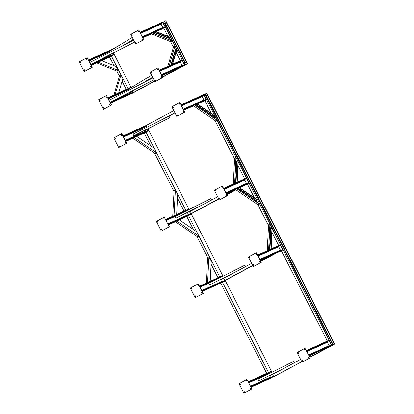 <?xml version="1.0" encoding="UTF-8"?>
<svg xmlns="http://www.w3.org/2000/svg" width="414" height="414" viewBox="0 0 414 414"><rect width="100%" height="100%" fill="white"/><g stroke="black" fill="none" stroke-linecap="round" stroke-linejoin="round"><path stroke-width="0.62" d="M123.3 136.351L145.863 126.099L145.65 125.68L146.515 127.383M123.087 135.932L145.832 125.597L173.823 110.595M125.851 141.36L132.78 138.209M136.811 136.377L144.062 133.085L148.269 130.829L148.057 130.41L125.499 140.662M125.711 141.081L148.269 130.829L144.062 133.085L148.455 130.746L147.384 129.09M146.452 131.269L145.811 131L145.355 130.105M144.486 128.397L144.258 126.958L145.863 126.099M168.074 224.217L190.631 213.966L190.844 214.385L168.286 224.636M189.384 211.518L190.844 214.385L179.386 219.932M175.355 221.764L168.426 224.916M188.696 209.717L188.406 209.153L165.662 219.487M188.515 209.81L188.22 209.236L188.437 209.655L165.874 219.906M188.437 209.655L186.828 210.514L186.678 211.207M187.356 212.537L188.386 214.555L189.027 214.825M183.562 109.539L206.125 99.288L206.338 99.707L183.775 109.958M206.524 99.624L202.125 101.963L206.524 99.624L203.714 94.563L206.338 99.707L197.561 104.038M193.529 105.87L183.919 110.238M181.368 105.228L203.926 94.977L203.714 94.563L181.156 104.814M203.926 94.977L202.322 95.841L202.172 96.534L203.879 99.877L204.516 100.152M202.022 290.845L224.579 280.594L224.797 281.013L202.234 291.265M223.332 278.146L224.797 281.013L202.379 291.544M222.644 276.35L222.359 275.781L199.61 286.121M222.463 276.438L222.173 275.869L222.385 276.283L199.827 286.535M222.385 276.283L220.781 277.147L220.631 277.841M221.309 279.165L222.334 281.184L222.975 281.458M260.085 259.728L282.648 249.476L282.86 249.896L260.302 260.147M283.047 249.808L278.648 252.152L283.047 249.808L280.237 244.746L282.86 249.896L260.442 260.427M257.891 255.417L280.449 245.166L280.237 244.746L257.679 254.998M280.449 245.166L278.845 246.025L278.694 246.718L280.402 250.066L281.044 250.335M226.137 193.095L248.695 182.843L248.912 183.262L226.349 193.514M249.093 183.179L244.7 185.519L249.093 183.179L246.289 178.113L248.912 183.262L239.711 187.785M235.68 189.617L226.494 193.793M223.943 188.784L246.501 178.532L246.289 178.113L223.726 188.365M246.501 178.532L244.897 179.391L244.746 180.09L246.449 183.433L247.091 183.707M248.529 382.122L271.087 371.87L270.875 371.456L271.413 372.512M248.317 381.708L271.061 371.368L271.594 372.419M251.081 387.131L269.286 378.857L273.499 376.6L273.287 376.181L250.724 386.433M250.941 386.852L273.499 376.6L269.473 378.774L273.685 376.517L272.283 374.22M271.682 377.045L271.041 376.771L270.259 375.234M269.385 373.526L269.483 372.735L271.087 371.87M308.792 355.315L331.35 345.064L331.562 345.483L309.004 355.735M330.108 346.083L333.006 344.965L309.843 357.375L334.714 344.05L327.355 347.739L331.749 345.395L328.944 340.334L331.562 345.483L309.144 356.014M306.593 351.005L329.156 340.753L328.944 340.334L306.381 350.586M329.156 340.753L327.552 341.612L327.402 342.306L329.104 345.654L329.746 345.923M173.357 107.712L172.948 106.869L173.357 107.712M173.047 106.843L173.425 107.666M177.29 115.439L176.887 114.59L177.29 115.439M176.985 114.564L177.358 115.387M183.609 112.049L183.2 111.206L183.609 112.049M183.298 111.18L183.676 112.003M179.676 104.328L179.267 103.484L179.676 104.328M179.365 103.459L179.743 104.281M176.783 116.406L171.862 106.755L179.759 102.522L184.675 112.173L176.783 116.406L184.675 112.173M184.861 112.09L179.759 102.522M115.294 138.835L114.885 137.991L115.294 138.835M114.983 137.96L115.356 138.788M119.227 146.556L118.818 145.712L119.227 146.556M118.916 145.681L119.294 146.509M125.545 143.172L125.137 142.323L125.545 143.172M125.235 142.297L125.608 143.125M121.607 135.45L121.204 134.602L121.607 135.45M121.302 134.576L121.675 135.404M118.714 147.529L113.798 137.878L121.695 133.644L126.612 143.296L118.714 147.529L126.612 143.296M126.798 143.213L121.695 133.644M157.863 222.39L157.46 221.542L157.863 222.39M157.558 221.516L157.931 222.344M161.796 230.112L161.393 229.263L161.796 230.112M161.491 229.237L161.864 230.065M168.115 226.727L167.711 225.878L168.115 226.727M167.81 225.853L168.182 226.675M164.182 219.006L163.773 218.157L164.182 219.006M163.872 218.131L164.249 218.954M161.289 231.079L156.368 221.428L164.265 217.195L169.186 226.851L161.289 231.079L169.186 226.851M169.367 226.763L164.265 217.195M215.932 191.268L215.523 190.424L215.932 191.268M215.622 190.399L215.999 191.221M219.865 198.989L219.456 198.146L219.865 198.989M219.555 198.12L219.932 198.943M226.184 195.605L225.775 194.761L226.349 195.532M225.873 194.73L226.251 195.558M222.246 187.884L221.842 187.035L222.246 187.884M221.94 187.009L222.313 187.837M219.353 199.962L214.436 190.311L222.334 186.077L227.25 195.729L219.353 199.962L227.25 195.729M227.436 195.646L222.334 186.077M249.88 257.901L249.476 257.053L249.88 257.901M249.575 257.027L249.947 257.855M253.813 265.622L253.409 264.774L253.984 265.545M253.508 264.748L253.88 265.576M260.132 262.238L259.728 261.389L260.297 262.16M259.826 261.363L260.199 262.186M256.199 254.517L255.79 253.668L256.199 254.517M255.888 253.642L256.266 254.465M253.306 266.59L248.384 256.939L256.282 252.706L261.203 262.362L253.306 266.59L261.203 262.362M261.384 262.274L256.282 252.706M191.817 289.019L191.408 288.175L191.817 289.019M191.506 288.149L191.884 288.972M195.75 296.745L195.341 295.896L195.75 296.745M195.439 295.87L195.817 296.693M202.068 293.355L201.659 292.512L202.068 293.355M201.758 292.486L202.136 293.309M198.13 285.634L197.726 284.791L198.301 285.562M197.825 284.765L198.197 285.588M195.237 297.713L190.321 288.061L198.218 283.828L203.134 293.479L195.237 297.713L203.134 293.479M203.321 293.397L198.218 283.828M240.518 384.606L240.115 383.762L240.684 384.534M240.213 383.737L240.586 384.559M244.451 392.332L244.048 391.484L244.622 392.255M244.146 391.458L244.519 392.281M250.77 388.943L250.366 388.099L250.77 388.943M250.465 388.073L250.837 388.896M246.837 381.222L246.428 380.378L246.837 381.222M246.527 380.347L246.904 381.175M243.944 393.3L239.023 383.649L246.92 379.415L251.841 389.067L243.944 393.3L251.841 389.067M252.022 388.984L246.92 379.415M304.595 349.23L304.968 350.053M304.901 350.104L304.497 349.256L304.901 350.104M308.528 356.951L308.901 357.774M308.839 357.825L308.43 356.977L308.839 357.825M302.21 360.335L302.587 361.163M302.52 361.21L302.111 360.361L302.52 361.21M298.277 352.614L298.649 353.442M298.587 353.489L298.178 352.64L298.587 353.489M310.091 357.862L304.989 348.293L310.091 357.862L302.008 362.178L297.092 352.526L304.989 348.293M309.905 357.95L302.008 362.178M148.455 130.746L147.565 128.997M146.696 127.289L145.832 125.597M191.03 214.297L186.631 216.641L191.03 214.297L189.565 211.425M224.978 280.93L220.584 283.269L224.978 280.93L223.519 278.058M273.685 376.517L272.469 374.127M168.953 116.111L133.018 134.162L133.898 135.74L169.771 117.721L168.953 116.111L174.982 112.877M161.776 119.713L174.884 112.691M190.782 213.815L218.773 198.818L191.004 213.702M219.436 198.461L219.87 198.228M225.754 195.077L226.189 194.844M226.846 194.487L235.794 189.7M189.721 211.725L217.707 196.728M191.196 213.831L218.866 199.005L191.014 213.717M219.492 198.668L220 198.399L219.492 198.668M226.313 195.01L225.811 195.284L226.318 195.015M226.944 194.678L235.99 189.829L226.939 194.673M239.753 187.816L240.311 187.511M224.735 280.449L252.721 265.452M253.384 265.095L253.818 264.856M259.702 261.705L260.142 261.477M271.568 255.371L260.804 261.136L271.299 255.49M223.669 278.358L251.655 263.356M225.149 280.464L252.819 265.638L224.957 280.335M253.446 265.302L253.948 265.032L253.44 265.296M259.759 261.917L260.266 261.648L259.759 261.912M274.213 254.165L260.892 261.306L274.265 254.144M271.237 377.832L273.902 376.404M302.401 361.132L302.696 360.967M308.715 357.748L309.015 357.582M309.744 357.189L331.749 345.395L203.9 94.475L281.753 247.236M272.619 374.427L300.605 359.424M273.913 376.419L301.77 361.707M133.898 135.74L169.678 117.767M136.211 134.524L166.237 119.444M133.836 135.766L169.771 117.721M287.497 366.452L258.734 380.901L257.917 379.291L293.852 361.241L294.67 362.85M258.734 380.901L283.771 368.45M238.547 270.383L209.784 284.827L208.966 283.217L244.902 265.172L245.719 266.776M209.784 284.827L234.821 272.381M204.594 203.75L175.836 218.199L175.013 216.589L210.954 198.539L211.771 200.148M175.836 218.199L200.873 205.748M268.546 225.625L257.896 204.728L235.499 189.498L236.813 188.789L259.159 203.916L236.813 188.789M256.861 202.301L256.152 200.909L256.897 199.476L239.437 187.599L237.005 188.8M257.896 204.728L259.216 204.024M217.034 120.257L215.72 120.966L193.317 105.73L194.637 105.027L216.983 120.153L194.637 105.027M214.685 118.539L213.981 116.644L214.768 116.075L214.716 115.708L197.255 103.836L194.828 105.032M233.268 184.137L234.645 158.101L235.959 157.398L234.655 183.407L235.959 157.398M238.009 161.693L236.917 182.383L237.206 182.243L238.278 161.946L236.704 161.755L235.918 160.208M236.011 157.765L234.655 183.407M267.221 250.77L268.593 224.735L269.907 224.026L268.608 250.04L269.907 224.026M271.962 228.326L270.87 249.011L271.16 248.871L272.226 228.58L270.658 228.383L269.871 226.841M269.959 224.398L268.608 250.04M156.471 152.719L155.152 153.423L132.754 138.193L136.692 136.294L154.153 148.171L156.471 152.719L134.069 137.484M176.643 214.7L177.709 194.409L175.391 189.855L174.077 190.564L172.705 216.6M174.02 215.891L175.391 189.855M199.041 236.275L197.726 236.979L175.329 221.744L179.262 219.85L196.722 231.721L199.041 236.275L176.643 221.04M210.198 281.546L211.264 261.25L208.946 256.701L207.631 257.404L206.26 283.44M207.574 282.736L208.946 256.701M142.473 37.115L165.031 26.863L165.243 27.277L142.685 37.529M165.429 27.195L161.03 29.539L165.429 27.195L162.805 22.046L164.161 23.712L166.304 22.739L165.771 20.7L166.837 22.791L163.872 24.141L162.619 22.133L165.243 27.277L156.388 31.65M151.436 33.896L142.825 37.809M140.274 32.804L162.837 22.547L162.619 22.133L140.061 32.385M162.837 22.547L161.227 23.412L161.082 24.105L162.785 27.453L163.427 27.722M161.734 74.918L184.292 64.667L184.504 65.081L161.946 75.338M162.686 76.792L184.691 64.998L183.625 62.907L186.59 61.562L187.656 63.652L186.305 61.986L184.163 62.964L184.691 64.998L182.067 59.849L184.504 65.081L162.086 75.612M159.535 70.608L182.098 60.356L181.886 59.937L159.323 70.189M182.098 60.356L180.488 61.215L180.344 61.909L182.046 65.257L182.688 65.526M90.987 64.708L113.545 54.457L113.757 54.876L91.199 65.127M112.893 53.173L113.757 54.876L101.73 60.682M96.778 62.933L116.857 71.027L118.171 70.323L116.241 66.535L101.606 60.63L91.339 65.402M111.542 50.068L111.319 49.644L88.575 59.978M111.366 50.177L111.138 49.727L111.35 50.146L88.787 60.397M111.35 50.146L109.741 51.005L109.596 51.698M110.869 54.203L111.299 55.046L111.94 55.316M110.248 102.512L132.806 92.26L133.023 92.679L110.46 102.931M132.154 90.977L133.023 92.679L110.605 103.21M130.803 87.871L130.586 87.447L107.837 97.782M130.627 87.98L130.4 87.53L130.612 87.949L108.049 98.201M130.612 87.949L129.008 88.808L128.857 89.502M130.131 92.006L130.56 92.85L131.202 93.119M142.209 38.75L142.147 39.304L142.582 39.573M141.961 39.387L142.111 38.776L142.499 39.63L141.961 39.387M135.89 42.135L135.828 42.689L136.268 42.958M135.642 42.771L135.792 42.161L136.18 43.015L135.642 42.771M131.957 34.414L131.895 34.967L132.33 35.237M131.709 35.05L131.859 34.44L132.247 35.294L131.709 35.05M138.276 31.029L138.214 31.583L138.649 31.852M138.028 31.666L138.172 31.055L138.561 31.909L138.028 31.666M143.586 39.744L135.688 43.977L143.772 39.661L138.85 30.01L143.772 39.661M135.688 43.977L130.772 34.326L138.664 30.093M157.289 69.469L157.434 68.859L157.827 69.712L157.289 69.469M157.537 68.833L157.475 69.386L157.91 69.655M150.97 72.854L151.12 72.243L151.508 73.097L150.97 72.854M151.219 72.217L151.157 72.771L151.591 73.04M154.903 80.575L155.053 79.964L155.441 80.823L154.903 80.575M155.152 79.938L155.09 80.492L155.529 80.766M161.222 77.19L161.372 76.58L161.76 77.434L161.222 77.19M161.47 76.554L161.408 77.107L161.843 77.377M150.034 72.129L157.931 67.896L162.847 77.547L154.95 81.781L150.034 72.129M154.95 81.781L163.033 77.465L157.931 67.896M105.803 97.062L105.953 96.452L106.341 97.306L105.803 97.062M106.051 96.426L105.989 96.98L106.424 97.249M99.484 100.447L99.634 99.836L100.022 100.695L99.484 100.447M99.733 99.81L99.67 100.364L100.11 100.638M103.422 108.173L103.567 107.557L103.955 108.416L103.422 108.173M103.666 107.531L103.603 108.085L104.043 108.359M109.736 104.783L109.886 104.173L110.274 105.027L109.736 104.783M109.984 104.147L109.922 104.701L110.362 104.97M98.548 99.722L106.445 95.489L111.361 105.146L103.464 109.374L98.548 99.722M103.464 109.374L111.547 105.058L106.445 95.489M86.542 59.259L86.686 58.648L87.08 59.502L86.542 59.259M86.79 58.622L86.728 59.176L87.163 59.445M80.223 62.643L80.373 62.033L80.761 62.892L80.223 62.643M80.471 62.007L80.409 62.561L80.844 62.83M84.156 70.364L84.306 69.754L84.694 70.613L84.156 70.364M84.404 69.728L84.342 70.282L84.782 70.556M90.475 66.98L90.625 66.369L91.013 67.223L90.475 66.98M90.723 66.343L90.661 66.897L91.096 67.166M79.286 61.919L87.183 57.686L92.099 67.337L84.202 71.57L79.286 61.919M84.202 71.57L92.286 67.254L87.183 57.686M184.147 62.969L184.126 63.363M184.763 64.765L162.692 76.797L184.742 64.977M129.049 94.827L154.613 81.123M155.338 80.73L155.638 80.575M161.651 77.346L161.952 77.19M131.906 93.528L154.712 81.31L131.714 93.398M187.604 63.673L162.785 76.978L187.656 63.652M166.304 22.739L166.34 22.335L163.923 23.634M163.137 22.304L165.719 20.726M111.319 49.644L118.865 45.597M109.731 57.044L113.943 54.788L109.55 57.132L114.135 65.686M116.857 71.027L119.46 76.135M122.094 81.304L126.229 89.424M111.444 56.128L127.998 88.622M113.446 52.889L131.16 87.654M183.676 62.887L163.923 24.115L183.625 62.907M180.302 60.656L176.079 52.371M173.445 47.201L170.604 41.628M167.882 36.282L163.716 28.111M166.552 22.93L186.305 61.702L186.59 61.562L166.837 22.791L164.006 24.203M184.691 64.998L180.297 67.342L184.691 64.998M113.943 54.788L113.074 53.08M133.204 92.591L128.811 94.935L133.204 92.591L132.335 90.883M98.097 62.229L118.171 70.323M176.633 49.457L172.276 64.31L172.628 64.144L176.876 49.659L175.37 49.602L174.496 47.879M174.946 45.871L169.248 65.686L174.946 45.871L173.626 46.575L167.799 66.442M174.967 46.187L169.197 65.702M152.745 33.053L155.985 31.485L170.625 37.389L169.812 38.688L170.609 40.261M172.312 40.976L172.555 41.177L171.236 41.881L151.162 33.788L152.606 33.032L172.509 41.09L152.606 33.032M152.476 33.084L172.555 41.177M113.814 95.375L119.641 75.508L120.96 74.805L122.891 78.593L118.637 93.078M115.128 94.671L120.96 74.805M151.591 75.188L128.055 89.548L128.49 90.407M152.652 77.278L144.522 82.241M152.575 77.118L142.442 83.297M110.098 102.217L153.967 79.855M162.133 75.695L163.98 74.753M109.115 100.286L152.983 77.925M132.325 37.384L108.794 51.745L109.229 52.604M133.391 39.47L125.261 44.438M133.308 39.314L123.181 45.493M90.837 64.408L134.705 42.057M142.866 37.891L144.719 36.95M89.854 62.478L133.722 40.122M278.653 245.466L272.024 232.451M254.331 197.732L247.386 184.095M244.705 178.832L238.071 165.823M234.598 158.997L214.949 120.443M211.383 113.441L204.811 100.54M334.714 344.05L206.865 93.129L204.035 94.537M334.662 344.075L284.697 245.89L282.778 246.884L283.223 246.661L205.391 93.9M144.243 133.003L150.82 145.904M154.386 152.901L174.03 191.454M177.508 198.28L184.054 211.13M186.817 216.558L193.39 229.454M196.955 236.456L207.631 257.404M211.109 264.23L218.002 277.763M145.956 132.087L185.824 210.328M188.53 215.637L219.772 276.956M147.938 128.811L189.069 209.531M189.938 211.238L190.088 211.528M191.247 213.81L223.017 276.159M223.891 277.872L224.036 278.156M331.769 345.4L281.789 247.21M327.36 341.053L281.334 250.729M206.814 93.15L284.646 245.911L283.223 246.661L333.239 344.821M220.771 283.186L266.709 373.35M222.478 282.27L268.479 372.543M225.2 280.438L271.967 372.233M272.842 373.94L272.986 374.23M279.812 243.261L280.842 242.79L284.941 250.832L283.916 251.319M284.941 250.832L283.911 251.303M125.318 140.31L145.811 131M123.615 136.967L144.108 127.652M123.356 136.46L144.258 126.958M186.828 210.514L165.931 220.01M176.669 215.756L166.19 220.522M188.386 214.555L167.893 223.865M202.322 95.841L181.42 105.337M202.172 96.534L181.679 105.844M203.879 99.877L183.386 109.192M220.781 277.147L199.879 286.643M210.622 282.389L200.138 287.15M222.334 281.184L201.846 290.499M278.845 246.025L257.943 255.521M278.694 246.718L258.207 256.033M280.402 250.066L259.909 259.376M244.897 179.391L223.995 188.893M244.746 180.09L224.253 189.4M246.449 183.433L225.961 192.748M250.548 386.086L271.041 376.771M248.84 382.738L269.333 373.428M248.581 382.231L269.483 372.735M327.552 341.612L306.65 351.108M327.402 342.306L306.909 351.621M329.104 345.654L308.611 354.964M239.747 187.811L240.26 187.537M219.436 198.482L219.886 198.244M225.754 195.097L226.199 194.854M226.856 194.508L235.809 189.705M224.962 280.345L252.731 265.467M253.389 265.11L253.834 264.872M259.702 261.726L260.152 261.488M309.75 357.194L330.31 346.192M274.099 376.533L301.765 361.707M302.417 361.137L302.691 360.992M308.735 357.753L309.004 357.608M136.397 134.607L166.138 119.667M239.375 187.63L256.949 199.579M239.147 187.739L256.944 199.843M238.236 188.225L256.162 200.412M237.807 188.432L256.152 200.909M236.886 188.768L258.947 203.771M197.193 103.862L214.773 115.816M196.971 103.976L214.768 116.075M196.06 104.457L213.981 116.644M195.631 104.67L213.976 117.141M194.704 105.001L216.77 120.008M238.221 161.838L237.144 182.269M237.108 162.029L236.011 182.864M236.704 161.755L235.582 183.076M272.174 228.471L271.098 248.902M271.056 228.663L269.959 249.497M270.658 228.383L269.53 249.704M161.227 23.412L140.33 32.908M161.082 24.105L140.589 33.415M162.785 27.453L142.292 36.763M180.488 61.215L159.592 70.711M180.344 61.909L159.851 71.218M182.046 65.257L161.553 74.567M109.741 51.005L88.844 60.501M108.923 52.004L89.103 61.013M111.299 55.046L92.084 63.777M129.008 88.808L108.106 98.304M128.185 89.807L108.364 98.817M130.56 92.85L111.345 101.58M131.724 93.409L154.624 81.139M155.359 80.74L155.633 80.595M161.677 77.356L161.946 77.211M162.697 76.807L187.418 63.559M184.199 63.528L186.657 62.209M184.075 63.182L186.305 61.986M163.054 22.154L165.714 20.726L163.049 22.154M186.538 61.582L166.785 22.817M185.115 62.333L165.362 23.567M184.665 62.561L164.912 23.789M172.545 64.18L176.83 49.571M171.344 64.801L175.743 49.815M170.842 65.05L175.37 49.602M155.902 31.526L170.666 37.477M155.638 31.655L170.646 37.705M154.707 32.147L169.854 38.254M154.199 32.39L169.812 38.688M162.133 75.7L164.027 74.732L162.133 75.7M142.871 37.897L144.765 36.929L142.871 37.897M334.429 344.189L206.576 93.269M280.718 242.847L204.94 94.128M332.789 345.048L284.822 250.9M236.922 188.743L259.055 203.797M194.746 104.98L216.879 120.029M236.052 157.667L234.697 183.386M270 224.3L268.645 250.015M163.954 24.1L183.712 62.871M169.274 65.671L175.013 46.12M152.637 33.011L172.4 40.981M203.983 94.439L331.837 345.359"/></g></svg>

